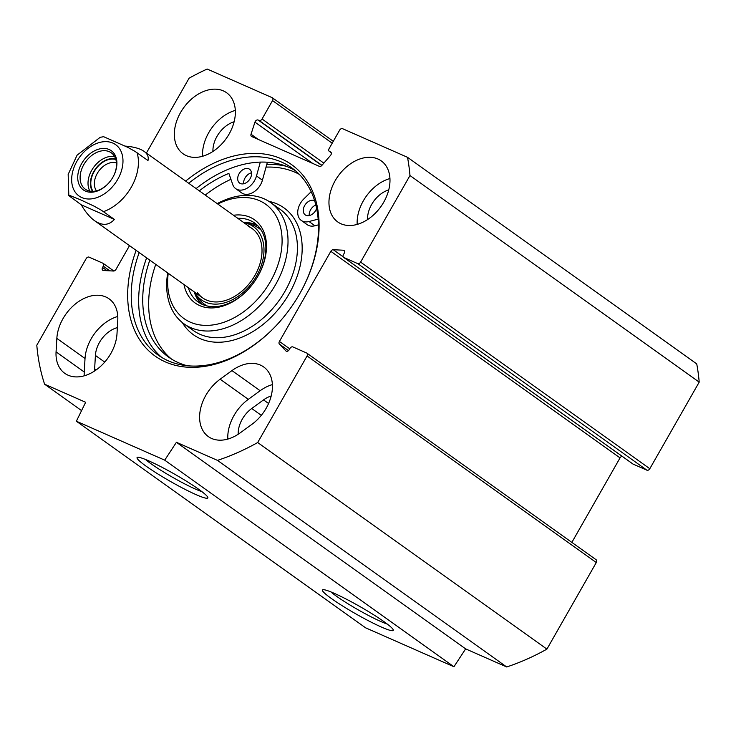 <?xml version="1.0" encoding="UTF-8"?>
<svg xmlns="http://www.w3.org/2000/svg" width="736" height="736" viewBox="0 0 736 736"><rect width="100%" height="100%" fill="white"/><g stroke="black" fill="none" stroke-linecap="round" stroke-linejoin="round"><path stroke-width="1.1" d="M117.769 320.289L116.996 333.758A37.481 26.266 125.5 0 1 97.198 369.168A37.481 26.266 125.5 0 1 64.75 373.308A37.481 26.266 125.5 0 1 56.065 351.872L56.847 338.394A37.481 26.266 125.5 0 1 76.645 302.984A37.481 26.266 125.5 0 1 109.094 298.844A37.481 26.266 125.5 0 1 117.769 320.289M117.778 316.471A37.481 26.266 -54.5 0 0 85.026 358.524L84.244 372.002A37.481 26.266 -54.5 0 0 84.235 375.811M231.96 370.604A37.481 26.266 125.5 0 1 263.718 366.979A37.481 26.266 125.5 0 1 251.896 424.35L240.083 432.952A37.481 26.266 125.5 0 1 208.325 436.577A37.481 26.266 125.5 0 1 220.138 379.215L231.96 370.604L260.139 390.733L248.317 399.335A37.481 26.266 -54.5 0 0 227.82 439.079M272.403 384.606A37.481 26.266 -54.5 0 0 260.139 390.733M117.346 327.621A24.702 17.314 -54.5 0 0 95.413 355.442L94.631 368.911A24.702 17.314 -54.5 0 0 94.604 370.99M271.207 395.977A24.702 17.314 -54.5 0 0 263.534 399.896L251.721 408.498A24.702 17.314 -54.5 0 0 238.188 434.258M699.2 382.131A229.991 161.202 -54.5 0 0 696.734 363.897L407.514 157.311A229.991 161.202 125.5 0 1 409.98 175.536L360.594 262.117A2.558 1.794 125.5 0 1 357.678 263.598L646.898 470.184A2.558 1.794 -54.5 0 0 649.814 468.712L699.2 382.131L409.98 175.536M646.898 470.184L633.098 464.103A2.558 1.794 125.5 0 1 632.868 463.974A2.558 1.794 125.5 0 1 632.675 463.8M622.159 456.32A2.558 1.794 -54.5 0 0 620.043 457.902L571.854 542.404M286.276 351.192L285.89 350.906A2.558 1.794 125.5 0 0 286.065 351.072A2.558 1.794 125.5 0 0 289.211 349.72L289.956 348.413A2.558 1.794 -54.5 0 1 292.873 346.932L306.673 353.022A2.558 1.794 125.5 0 1 306.903 353.151A2.558 1.794 125.5 0 1 307.068 355.957L257.692 442.538A229.991 161.202 125.5 0 1 217.47 460.377L176.419 442.29L164.717 460.156L76.36 421.222L365.58 627.808L453.937 666.742L465.64 648.876L506.69 666.963A229.991 161.202 -54.5 0 0 546.912 649.124L596.289 562.543A2.558 1.794 -54.5 0 0 596.123 559.737A2.558 1.794 -54.5 0 0 595.893 559.608M295.32 170.651A115 80.601 -54.5 0 0 288.963 167.366A115 80.601 -54.5 0 0 196.126 188.554M146.611 257.867A115 80.601 -54.5 0 0 161.846 357.503M188.701 183.255A115 80.601 125.5 0 1 281.548 162.067A115 80.601 125.5 0 1 291.714 167.854A115 80.601 125.5 0 1 301.815 289.929M276.782 324.972A115 80.601 125.5 0 1 158.028 355A115 80.601 125.5 0 1 139.196 252.568M136.142 250.387A117.548 82.395 -54.5 0 0 161.524 360.033A117.548 82.395 -54.5 0 0 276.616 325.146A117.548 82.395 -54.5 0 0 301.935 289.717A117.548 82.395 -54.5 0 0 281.327 158.801A117.548 82.395 -54.5 0 0 185.656 181.074M129.508 245.649L115.957 269.422A2.558 1.794 125.5 0 1 113.537 271.023L103.454 270.526A2.558 1.794 125.5 0 1 102.727 270.278A2.558 1.794 125.5 0 1 102.562 267.472L103.298 266.165A2.558 1.794 -54.5 0 0 103.132 263.359A2.558 1.794 -54.5 0 0 102.902 263.23L89.102 257.14A2.558 1.794 125.5 0 0 86.186 258.621L36.8 345.202A229.991 161.202 125.5 0 0 44.592 384.201L81.567 410.605M76.36 421.222L85.652 402.288L44.592 384.201M285.89 350.906L279.404 344.108A2.558 1.794 125.5 0 1 279.413 341.458L330.823 251.316A2.558 1.794 125.5 0 1 333.242 249.716L343.326 250.212A2.558 1.794 125.5 0 1 344.052 250.461A2.558 1.794 125.5 0 1 344.218 253.267L343.482 254.573A2.558 1.794 -54.5 0 0 343.648 257.388A2.558 1.794 -54.5 0 0 343.878 257.508L357.678 263.598M331.246 152.748L329.314 151.368A2.558 1.794 -54.5 0 1 329.139 148.562L339.636 130.162A2.558 1.794 125.5 0 1 342.553 128.68L407.514 157.311M329.314 151.368A2.558 1.794 -54.5 0 0 329.544 151.496L330.519 151.929A2.558 1.794 125.5 0 1 330.749 152.058A2.558 1.794 125.5 0 1 330.51 155.443L321.844 165.444A2.558 1.794 125.5 0 1 319.341 166.345L251.703 136.537A2.558 1.794 125.5 0 1 251.482 136.408A2.558 1.794 125.5 0 1 251.022 134.237L254.95 122.158A2.558 1.794 125.5 0 1 258.152 120.042L259.136 120.474A2.558 1.794 -54.5 0 0 262.053 118.993L272.541 100.593L332.194 143.207M146.409 153.042L189.088 78.209A229.991 161.202 125.5 0 1 207.184 69.037L272.145 97.658A2.558 1.794 125.5 0 1 272.375 97.787A2.558 1.794 125.5 0 1 272.541 100.593M180.55 112.553A37.481 26.266 125.5 0 1 226.633 92.764A37.481 26.266 125.5 0 1 226.228 138.534A37.481 26.266 125.5 0 1 183.062 153.76A37.481 26.266 125.5 0 1 180.55 112.553M335.174 180.688A37.481 26.266 125.5 0 1 381.257 160.899A37.481 26.266 125.5 0 1 380.852 206.669A37.481 26.266 125.5 0 1 337.686 221.895A37.481 26.266 125.5 0 1 335.174 180.688M286.424 166.318A117.521 82.368 -54.5 0 0 266.782 164.432M201.931 491.676A36.487 3.754 29.7 0 1 172.684 477.351A36.487 3.754 29.7 0 1 145.47 459.466M198.867 489.403A40.747 4.195 -150.3 0 0 162.518 467.553A40.747 4.195 -150.3 0 0 137.466 457.314A40.747 4.195 -150.3 0 0 170.375 481.408A40.747 4.195 -150.3 0 0 207.865 497.472A40.747 4.195 -150.3 0 0 198.867 489.403M164.717 460.156L453.937 666.742M384.256 621.837A40.747 4.195 -150.3 0 0 347.916 599.987A40.747 4.195 -150.3 0 0 322.865 589.738A40.747 4.195 -150.3 0 0 355.773 613.842A40.747 4.195 -150.3 0 0 393.263 629.896A40.747 4.195 -150.3 0 0 384.256 621.837M387.329 624.1A36.487 3.754 29.7 0 1 358.082 609.776A36.487 3.754 29.7 0 1 330.869 591.9M389.951 178.526A37.481 26.266 -54.5 0 0 363.354 200.818A37.481 26.266 -54.5 0 0 357.181 224.397M388.746 189.897A24.702 17.314 -54.5 0 0 367.549 219.576M235.327 110.391A37.481 26.266 -54.5 0 0 208.73 132.682A37.481 26.266 -54.5 0 0 202.556 156.262M234.131 121.762A24.702 17.314 -54.5 0 0 212.925 151.441M176.419 442.29L465.64 648.876M217.47 460.377L506.69 666.963M257.692 442.538L546.912 649.124M217.746 204.001A70.279 49.257 125.5 0 1 280.14 257.076A70.279 49.257 125.5 0 1 190.238 322.147A70.279 49.257 125.5 0 1 168.231 273.314M184 284.574A51.106 35.825 -54.5 0 0 199.686 305.587A51.106 35.825 -54.5 0 0 248.014 289.598A51.106 35.825 -54.5 0 0 259.026 274.188A51.106 35.825 -54.5 0 0 233.514 215.262M299.276 174.331A114.568 80.307 -54.5 0 0 266.036 167.118L267.389 162.224M316.636 208.371A8.519 5.971 125.5 0 1 315.615 210.588A8.519 5.971 125.5 0 1 305.247 214.894A8.519 5.971 125.5 0 1 304.787 205.344A8.519 5.971 125.5 0 1 314.658 200.735M315.854 204.976A8.519 5.971 -54.5 0 0 309.249 215.574M239.209 173.549A8.519 5.971 125.5 0 1 249.568 169.243A8.519 5.971 125.5 0 1 250.028 178.802A8.519 5.971 125.5 0 1 239.669 183.108A8.519 5.971 125.5 0 1 239.209 173.549M251.5 172.804A8.519 5.971 -54.5 0 0 243.662 183.779M318.486 224.839L314.944 225.768A15.336 10.746 125.5 0 1 307.216 224.682L301.291 220.441A15.336 10.746 -54.5 0 0 309.019 221.527L318.182 219.126M311.172 191.682L303.848 198.904A15.336 10.746 -54.5 0 0 301.291 220.441M187.183 365.709A110.593 77.519 125.5 0 1 168.498 357.07A110.593 77.519 125.5 0 1 149.813 260.158M199.327 190.836A110.593 77.519 125.5 0 1 228.878 173.392L232.742 184.561A15.336 10.746 -54.5 0 0 235.704 188.655A15.336 10.746 -54.5 0 0 256.496 175.95L260.323 162.113M230.929 179.308A110.593 77.519 -54.5 0 0 205.261 195.077M155.747 264.39A110.593 77.519 -54.5 0 0 171.534 359.094M266.036 167.118L262.421 180.182A15.336 10.746 125.5 0 1 241.638 192.887L235.704 188.655M257.379 225.326A48.558 34.031 -54.5 0 0 243.745 222.566M194.24 291.888A48.558 34.031 -54.5 0 0 201.259 303.885M194.506 292.082A44.924 31.492 -54.5 0 0 195.822 294.207A44.924 31.492 -54.5 0 0 251.666 283.397A44.924 31.492 -54.5 0 0 249.559 224.425A44.924 31.492 -54.5 0 0 246.459 223.321A44.924 31.492 -54.5 0 0 244.021 222.76M197.395 292.542A42.587 29.854 -54.5 0 0 250.332 282.302A42.587 29.854 -54.5 0 0 248.336 226.394M167.707 272.936A74.538 52.238 -54.5 0 0 184.018 323.849A74.538 52.238 -54.5 0 0 190.615 327.594A74.538 52.238 -54.5 0 0 272.881 289.092A74.538 52.238 -54.5 0 0 270.664 202.547A74.538 52.238 -54.5 0 0 217.212 203.614M248.179 289.414A48.558 34.031 125.5 0 1 202.428 304.437A48.558 34.031 125.5 0 1 198.131 301.999A48.558 34.031 125.5 0 1 188.306 287.647M237.82 218.334A48.558 34.031 125.5 0 1 254.582 222.98A48.558 34.031 125.5 0 1 258.906 274.399M125.359 146.114C133.768 146.786 140.006 148.534 144.063 151.368C147.54 153.888 148.847 156.943 147.982 160.54L135.084 151.432L127.696 147.301L103.675 136.712L100.197 137.292L77.087 155.176L68.172 174.377L68.825 195.638L70.095 195.592L80.702 199.879L94.116 206.172L101.504 210.312L114.402 219.42L81.264 204.82L68.834 195.629M114.402 219.42C108.845 225.51 102.23 225.924 94.548 220.68C89.829 217.267 85.404 211.977 81.264 204.82M108.33 183.457A22.356 15.677 125.5 0 1 87.29 190.339A22.356 15.677 125.5 0 1 85.312 189.216A22.356 15.677 125.5 0 1 85.551 161.911A22.356 15.677 125.5 0 1 111.302 152.83A22.356 15.677 125.5 0 1 113.326 176.465M85.459 191.112A24.067 16.864 -54.5 0 0 108.22 183.577A24.067 16.864 -54.5 0 0 113.399 176.327A24.067 16.864 -54.5 0 0 108.744 149.344A24.067 16.864 -54.5 0 0 81.558 163.732A24.067 16.864 -54.5 0 0 85.459 191.112M115.846 159.491A20.166 14.131 -54.5 0 0 95.708 169.17A20.166 14.131 -54.5 0 0 93.086 191.36M96.49 190.836A17.609 12.337 125.5 0 1 98.652 171.267A17.609 12.337 125.5 0 1 116.454 162.886M56.847 338.394L85.026 358.524M84.244 372.002L56.065 351.872M248.317 399.335L220.138 379.215M95.413 355.442L104.733 362.103M263.534 399.896L268.594 403.503M251.721 408.498L261.317 415.352M94.631 368.911L96.112 369.969M323.84 163.134L262.053 118.993M107.079 270.701L102.562 267.472M109.839 270.839L103.298 266.165M258.345 139.472L251.022 134.237M312.763 163.447L254.95 122.158M321.798 165.499L258.152 120.042M321.936 165.333L259.136 120.474M331.228 152.702L329.544 151.496M649.814 468.712L360.594 262.117M633.098 464.103L343.878 257.508M307.068 355.957L596.289 562.543M289.726 348.818L279.413 341.458M620.043 457.902L330.823 251.316M343.215 256.846L333.242 249.716M344.522 251.068L343.326 250.212M288.503 350.603L279.404 344.108M309.019 221.527L314.944 225.768M256.496 175.95L262.421 180.182M182.316 322.552A77.942 54.63 -54.5 0 0 200.302 338.661A77.942 54.63 -54.5 0 0 292.063 288.31A77.942 54.63 -54.5 0 0 268.888 201.351M258.161 226.118A48.217 33.801 -54.5 0 0 256.054 225.069A48.217 33.801 -54.5 0 0 244.499 222.852M194.746 292.505A48.217 33.801 -54.5 0 0 202.262 304.364M261.381 230.377A46.727 32.752 -54.5 0 0 254.647 225.869A46.727 32.752 -54.5 0 0 251.418 224.71L246.459 223.321M195.822 294.207L198.748 298.448A46.727 32.752 -54.5 0 0 207.34 306.029M184.018 323.849L193.412 330.556A74.538 52.238 -54.5 0 0 200.008 334.3A74.538 52.238 -54.5 0 0 282.274 295.798A74.538 52.238 -54.5 0 0 280.057 209.254L270.664 202.547M97.483 143.134A31.519 22.089 125.5 0 1 120.354 149.988A31.519 22.089 125.5 0 1 117.751 179.317A31.519 22.089 125.5 0 1 74.29 190.652A31.519 22.089 125.5 0 1 97.483 143.134M137.108 152.766A42.587 29.854 125.5 0 1 131.358 187.073A42.587 29.854 125.5 0 1 103.518 211.646M114.623 156.547A22.356 15.677 -54.5 0 0 93.463 167.56A22.356 15.677 -54.5 0 0 89.912 191.148M92.515 191.369A20.654 14.481 125.5 0 1 95.422 168.967A20.654 14.481 125.5 0 1 115.681 158.948M272.375 97.787L333.288 141.294M113.841 271.004L103.132 263.359M596.123 559.737L306.903 353.151M632.868 463.974L343.648 257.388M94.548 220.68L202.593 297.85M144.063 151.368L252.098 228.537"/></g></svg>
